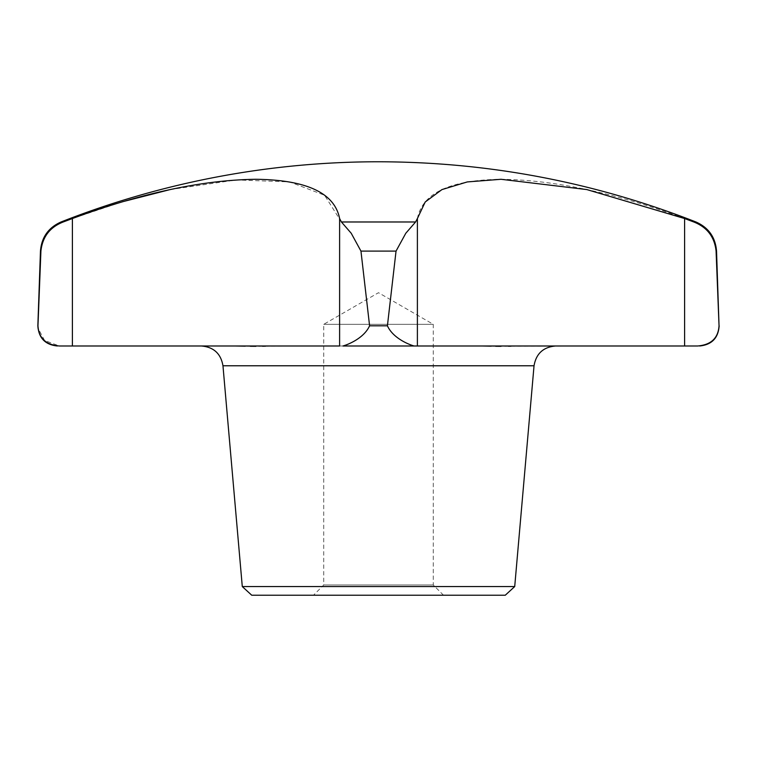 <?xml version="1.0" encoding="UTF-8"?>
<svg xmlns="http://www.w3.org/2000/svg" width="757" height="757" viewBox="0 0 757 757"><rect width="100%" height="100%" fill="white"/><g stroke="black" fill="none" stroke-linecap="round" stroke-linejoin="round"><path stroke-width="0.57" stroke-dasharray="3.79 2.84" d="M443.517 595.229L433.259 584.972L433.259 324.318L323.741 324.318L433.259 324.318L378.5 292.704L323.741 324.318L323.741 584.972L433.259 584.972L323.741 584.972L313.483 595.229L443.517 595.229L313.483 595.229M170.07 189.591L236.383 179.939L289.657 181.917L324.573 195.249L341.416 221.981L351.201 233.251L360.957 251.097L396.043 251.097L405.78 233.26L415.584 221.981L417.391 218.536L417.391 345.987L481.906 345.987L275.094 345.987L481.906 345.987M396.043 251.097L387.414 325.803C393.006 338.265 409.111 344.662 414.06 345.987L342.94 345.987C347.917 344.643 363.966 338.284 369.586 325.803L360.957 251.097M40.462 251.097L40.916 251.097C42.439 236.922 49.877 227.223 63.219 221.981L72.398 218.536L72.398 345.987L59.32 345.987L44.559 340.451L38.049 328.245M417.391 218.536C422.397 192.969 450.32 179.882 501.172 179.286C554.503 179.986 615.649 193.063 684.602 218.536L693.781 221.981C707.114 227.195 714.542 236.903 716.084 251.097L716.538 251.097M510.975 346.186L697.68 345.987C711.116 344.832 718.232 338.095 719.036 325.803L716.084 251.097M122.407 201.778L72.398 218.536M40.916 251.097L37.85 325.803M251.74 595.229L505.26 595.229M242.287 586.561L514.713 586.561M339.609 218.536L339.609 345.987L265.565 346.176M262.584 346.242L255.894 346.318M250.245 346.261L245.334 346.167M234.698 345.987L72.398 345.987M508.496 346.233L500.822 346.318M495.703 346.271L491.236 346.167M61.043 221.981L63.219 221.981M341.416 221.981L415.584 221.981M693.781 221.981L695.957 221.981M222.965 365.773L534.035 365.773M684.602 218.536L684.602 345.987M369.586 325.803L387.414 325.803"/><path stroke-width="1.14" d="M63.219 221.981C49.886 227.195 42.458 236.903 40.916 251.097L40.462 251.097C41.55 237.31 48.41 227.602 61.043 221.981L63.219 221.981L72.398 218.536C141.351 193.063 202.498 179.986 255.828 179.286C306.68 179.882 334.603 192.969 339.609 218.536L339.609 345.987L59.32 345.987C45.884 344.832 38.768 338.095 37.964 325.803L40.916 251.097M61.043 221.981A866.935 866.935 0 0 1 378.5 161.771C488.095 161.951 593.904 182.021 695.957 221.981C708.59 227.602 715.45 237.31 716.538 251.097L716.084 251.097C714.561 236.922 707.123 227.223 693.781 221.981L684.602 218.536L684.602 345.987L414.06 345.987L417.391 345.987L417.391 218.536L415.584 221.981L405.799 233.251L396.043 251.097L360.957 251.097L351.22 233.26L341.416 221.981L339.609 218.536M716.084 251.097L719.036 325.803C718.232 338.095 711.116 344.832 697.68 345.987L684.602 345.987M170.07 189.591L122.407 201.778M417.391 218.536L425.207 201.996L441.937 189.591L467.296 181.926L501.039 179.286L586.779 189.562L684.602 218.536M360.957 251.097L369.586 325.803C363.994 338.265 347.889 344.662 342.94 345.987L414.06 345.987C409.083 344.643 393.034 338.284 387.414 325.803L396.043 251.097M38.049 328.245L37.85 325.803C38.683 338 45.174 344.738 57.343 345.987M242.287 586.561L514.713 586.561L505.26 595.229L251.74 595.229L242.287 586.561L222.965 365.773C220.864 353.623 213.673 347.028 201.371 345.987M265.565 346.176L262.584 346.242M255.894 346.318L250.245 346.261M245.334 346.167L234.698 345.987M510.975 346.186L508.496 346.233M500.822 346.318L495.703 346.271M491.236 346.167L481.906 345.987M695.957 221.981L693.781 221.981M716.538 251.097L719.036 325.803M415.584 221.981L341.416 221.981M72.398 218.536L72.398 345.987M514.713 586.561L534.035 365.773L222.965 365.773M387.414 325.803L369.586 325.803M40.462 251.097L37.85 325.803M719.15 325.803C718.317 338 711.826 344.738 699.657 345.987M534.035 365.773C536.136 353.623 543.327 347.028 555.629 345.987"/></g></svg>
